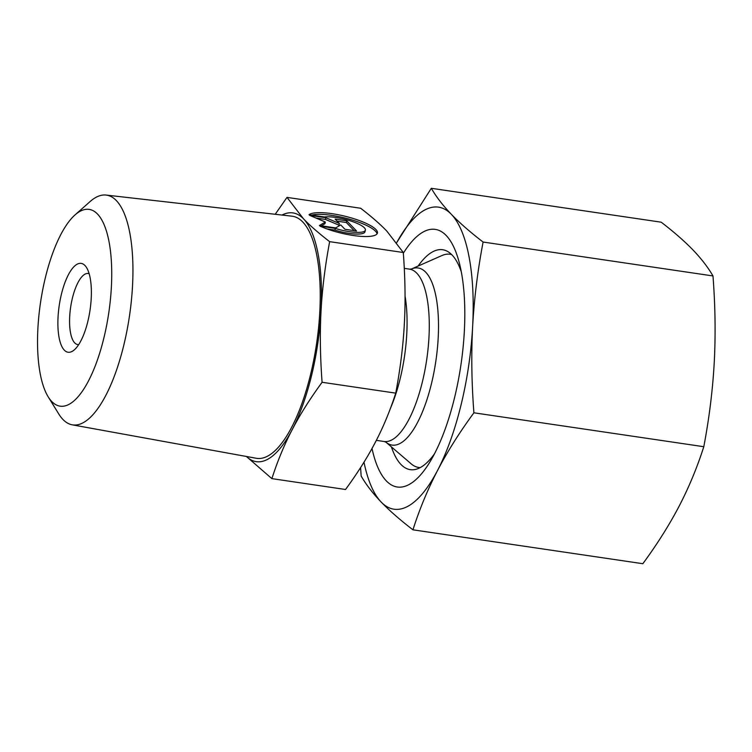 <?xml version="1.0" encoding="UTF-8"?>
<svg xmlns="http://www.w3.org/2000/svg" width="752" height="752" viewBox="0 0 752 752"><rect width="100%" height="100%" fill="white"/><g stroke="black" fill="none" stroke-linecap="round" stroke-linejoin="round"><path stroke-width="1.13" d="M309.006 214.705A35.72 8.667 -166.3 0 1 348.007 216.99A35.72 8.667 -166.3 0 1 377.429 233.045A35.72 8.667 -166.3 0 1 356.26 235.893A35.72 8.667 -166.3 0 1 320.023 226.145L335.345 228.411A23.34 5.668 13.7 0 0 365.397 230.121A23.34 5.668 13.7 0 0 350.357 220.853A23.34 5.668 13.7 0 0 324.319 216.971L309.006 214.705M377.043 233.853A35.72 8.667 13.7 0 0 349.981 219.349A35.72 8.667 13.7 0 0 311.582 215.091M365.397 230.121L364.983 231.813A23.34 5.668 -166.3 0 1 334.931 230.103L326.951 228.928M335.345 228.411L334.931 230.103M346.747 220.825L356.542 230.986L344.933 229.275L340.741 224.923L335.655 227.912L319.412 225.515L325.343 222.028L309.617 215.345L325.86 217.742L339.34 223.466L335.138 219.105L346.747 220.825L346.334 222.517L337.112 221.154M339.34 223.466L338.926 225.158L325.447 219.434L315.943 218.033M325.86 217.742L325.447 219.434M325.343 222.028L324.93 223.72L321.386 225.807M354.154 230.638L346.334 222.517M78.706 344.604A35.917 12.464 98.4 0 1 77.729 344.566A35.917 12.464 98.4 0 1 70.641 307.211A35.917 12.464 98.4 0 1 88.21 273.493A35.917 12.464 98.4 0 1 89.15 273.747M84.948 265.484A44.904 15.576 -81.6 0 0 58.863 308.132A44.904 15.576 -81.6 0 0 74.251 349.915A44.904 15.576 -81.6 0 0 90.043 310.078A44.904 15.576 -81.6 0 0 86.424 267.374A44.904 15.576 -81.6 0 0 84.948 265.484M45.411 277.479A99.461 34.507 98.4 0 1 75.012 214.931A99.461 34.507 98.4 0 1 108.767 312.841A99.461 34.507 98.4 0 1 48.194 396.83A99.461 34.507 98.4 0 1 45.411 277.479M48.194 396.83L58.75 413.957A116.128 40.288 -81.6 0 0 72.22 424.824A116.128 40.288 -81.6 0 0 129.485 315.896A116.128 40.288 -81.6 0 0 106.107 195.069A116.128 40.288 -81.6 0 0 90.071 201.583L75.012 214.931M106.107 195.069L291.973 216.181A122.36 42.45 98.4 0 1 316.601 343.485A122.36 42.45 98.4 0 1 256.272 458.269L72.22 424.824M275.223 214.273L287.001 197.381L303.488 218.804A125.725 43.616 -81.6 0 0 282.019 215.044M329.649 241.655C325.052 266.208 322.185 289.407 321.029 311.253A125.725 43.616 -81.6 0 0 303.488 218.804C310.087 225.675 318.801 233.289 329.649 241.655L403.298 252.512L386.81 231.09C380.258 224.256 371.544 216.642 360.65 208.248L287.001 197.381M321.029 311.253C319.835 333.08 320.183 356.758 322.091 382.279C309.899 398.955 299.916 414.775 292.152 429.74A125.725 43.616 -81.6 0 0 321.029 311.253M246.412 456.473A125.725 43.616 -81.6 0 0 292.152 429.74C284.322 444.695 277.573 460.995 271.876 478.629L246.383 456.473M271.876 478.629L345.535 489.496C357.773 472.735 367.747 456.915 375.474 442.026C383.257 427.155 390.015 410.855 395.74 393.136C400.346 368.461 403.222 345.262 404.36 323.539C405.554 301.825 405.206 278.146 403.298 252.512M322.091 382.279L395.74 393.136M451.623 254.561A107.762 37.384 -81.6 0 0 450.166 254.261A107.762 37.384 -81.6 0 0 441.903 255.558L411.344 269.047L409.502 269.141A87.11 30.221 98.4 0 1 416.805 273.211A87.11 30.221 98.4 0 1 424.777 370.933A87.11 30.221 98.4 0 1 384.084 441.49L385.832 442.11A89.516 31.058 -81.6 0 0 431.902 381.828A89.516 31.058 -81.6 0 0 425.688 272.177A89.516 31.058 -81.6 0 0 411.344 269.047L411.316 269.066M385.804 442.082L411.194 463.852A107.762 37.384 -81.6 0 0 418.723 467.471A107.762 37.384 -81.6 0 0 420.208 467.603M461.314 271.886A111.136 38.559 -81.6 0 0 442.684 249.739A111.136 38.559 -81.6 0 0 418.103 266.067M391.435 446.914A111.136 38.559 -81.6 0 0 400.938 464.435A111.136 38.559 -81.6 0 0 410.254 469.643A111.136 38.559 -81.6 0 0 434.487 453.813M403.354 253.189A130.209 45.176 98.4 0 1 459.472 263.501A130.209 45.176 98.4 0 1 464.341 331.209A130.209 45.176 98.4 0 1 430.304 461.314A130.209 45.176 98.4 0 1 372.005 448.483M412.942 529.812C400.261 520.083 389.677 510.834 381.179 502.063A152.665 52.96 -81.6 0 0 437.551 470.442A152.665 52.96 -81.6 0 0 472.632 326.556C471.194 354.399 471.617 383.144 473.91 412.801C459.669 432.165 447.553 451.379 437.551 470.442C427.681 489.514 419.475 509.311 412.942 529.812L642.838 563.709C657.079 544.345 669.195 525.131 679.188 506.077C689.067 486.995 697.273 467.208 703.797 446.707C709.221 418.187 712.708 390.015 714.259 362.191C715.697 334.349 715.274 305.603 712.981 275.946C708.017 267.355 701.343 258.688 692.959 249.937C684.461 241.166 673.877 231.917 661.196 222.188L431.31 188.291C436.273 196.883 442.947 205.55 451.332 214.301C459.829 223.071 470.414 232.321 483.094 242.041C477.67 270.56 474.183 298.732 472.632 326.556A152.665 52.96 -81.6 0 0 451.332 214.301A152.665 52.96 -81.6 0 0 396.708 242.642M363.987 462.189A152.665 52.96 -81.6 0 0 381.179 502.063C372.795 493.312 366.121 484.645 361.157 476.054L360.575 467.594M396.689 242.623L431.31 188.291M483.094 242.041L712.981 275.946M473.91 412.801L703.797 446.707M390.514 408.148A87.11 30.221 -81.6 0 0 405.046 296.034M376.338 440.343L384.084 441.49M404.285 268.37L409.502 269.141M451.52 254.458L450.166 254.261M420.077 467.678L418.723 467.471"/></g></svg>

